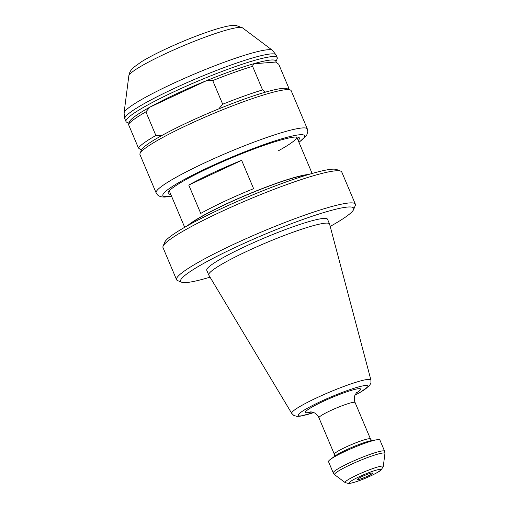 <?xml version="1.0" encoding="UTF-8"?>
<svg xmlns="http://www.w3.org/2000/svg" width="509" height="509" viewBox="0 0 509 509"><rect width="100%" height="100%" fill="white"/><g stroke="black" fill="none" stroke-linecap="round" stroke-linejoin="round"><path stroke-width="0.76" d="M163.084 246.197L164.738 242.201A93.949 10.574 -22.9 0 1 219.614 209.447A93.949 10.574 -22.9 0 1 336.716 169.554L340.731 171.158A97.047 10.918 157.1 0 0 219.773 212.361A97.047 10.918 157.1 0 0 163.084 246.197A97.047 10.918 157.1 0 0 162.988 247.578L176.559 279.708A97.047 10.918 -22.9 0 1 233.345 244.492A97.047 10.918 -22.9 0 1 355.358 204.185A97.047 10.918 -22.9 0 1 355.263 205.566L353.615 209.562A93.949 10.574 157.1 0 0 235.584 247.247A93.949 10.574 157.1 0 0 181.637 282.209A93.949 10.574 157.1 0 0 210.045 277.17M181.637 282.209L177.616 280.605A97.047 10.918 -22.9 0 1 176.559 279.708M362.185 476.526A8.259 0.929 -22.9 0 1 372.524 473.046A8.259 0.929 -22.9 0 1 367.733 476.093A8.259 0.929 -22.9 0 1 357.343 479.459A8.259 0.929 -22.9 0 1 362.185 476.526M189.132 224.806A68.142 7.667 -22.9 0 1 226.295 204.045A68.142 7.667 -22.9 0 1 307.239 174.918M355.358 204.185L341.787 172.055A97.047 10.918 157.1 0 0 340.731 171.158M291.759 413.429L208.817 275.121A65.559 7.374 -22.9 0 1 208.76 275.019L206.769 270.292A65.559 7.374 -22.9 0 1 245.128 246.502A65.559 7.374 -22.9 0 1 327.548 219.271L329.546 223.998A65.559 7.374 -22.9 0 1 329.584 224.106L370.908 379.994A42.966 4.835 -22.9 0 0 316.865 397.764A42.966 4.835 -22.9 0 0 291.759 413.429L293.75 415.414L296.855 416.356L300.119 416.209L313.843 412.602M208.76 275.019A65.559 7.374 -22.9 0 1 247.119 251.223A65.559 7.374 -22.9 0 1 329.546 223.998M333.261 472.912L328.502 461.638A27.874 3.137 -22.9 0 1 330.392 459.404A27.874 3.137 -22.9 0 1 344.809 451.521A27.874 3.137 -22.9 0 1 376.94 439.738A27.874 3.137 -22.9 0 1 379.86 439.948L384.619 451.216L384.931 453.532A27.321 3.073 157.1 0 0 350.561 464.672A27.321 3.073 157.1 0 0 334.706 474.751L333.261 472.912A27.874 3.137 -22.9 0 1 349.575 462.796A27.874 3.137 -22.9 0 1 384.619 451.216M188.769 185.066A69.173 7.781 -22.9 0 1 212.775 172.888A69.173 7.781 -22.9 0 1 241.641 160.329L253.616 188.674A69.173 7.781 -22.9 0 0 224.749 201.233A69.173 7.781 -22.9 0 0 200.743 213.417L188.769 185.066L241.641 160.329M187.7 225.602A69.173 7.781 -22.9 0 1 225.945 204.071A69.173 7.781 -22.9 0 1 308.804 174.447M330.195 226.416A93.949 10.574 157.1 0 0 353.615 209.562M170.763 194.349A71.235 8.017 -22.9 0 1 168.186 192.377A71.235 8.017 -22.9 0 1 209.797 167.537A71.235 8.017 -22.9 0 1 298.586 137.29A71.235 8.017 -22.9 0 1 298.204 140.522M277.99 151.008A69.173 7.781 157.1 0 0 296.702 136.991L312.125 173.474M128.917 123.102L126.894 122.294A82.076 9.238 -22.9 0 1 125.997 121.536A82.076 9.238 -22.9 0 1 174.021 91.747A82.076 9.238 -22.9 0 1 277.214 57.657A82.076 9.238 -22.9 0 1 277.131 58.828L275.802 62.053L278.741 64.261L288.724 87.885L288.272 89.17M140.051 153.444A82.076 9.238 -22.9 0 1 187.993 124.826A82.076 9.238 -22.9 0 1 290.289 89.978A82.076 9.238 -22.9 0 1 291.186 90.736L307.353 129.006A82.076 9.238 -22.9 0 0 204.16 163.096A82.076 9.238 -22.9 0 0 156.136 192.886L139.969 154.609A82.076 9.238 -22.9 0 1 140.051 153.444L141.426 150.11A79.493 8.946 -22.9 0 1 161.849 135.515L155.881 135.477L145.898 111.853L149.875 107.164A79.493 8.946 -22.9 0 1 175.885 94.044A79.493 8.946 -22.9 0 1 206.756 80.549L212.73 80.581L222.707 104.211L218.736 108.901A79.493 8.946 -22.9 0 1 265.513 92.135L262.568 89.928L252.591 66.304L253.539 63.79L275.802 62.053A79.493 8.946 -22.9 0 0 253.539 63.79A79.493 8.946 -22.9 0 0 206.756 80.549L149.875 107.164A79.493 8.946 -22.9 0 0 129.451 121.759L129.267 122.205M161.849 135.515A79.493 8.946 -22.9 0 1 187.866 122.395A79.493 8.946 -22.9 0 1 218.736 108.901M129.407 121.867L128.459 124.381L138.442 148.011L141.381 150.219M265.513 92.135A79.493 8.946 -22.9 0 1 286.942 88.642L290.289 89.978M212.73 80.581A82.076 9.238 -22.9 0 1 252.591 66.304M222.707 104.211A82.076 9.238 -22.9 0 1 262.568 89.928M128.459 124.381A82.076 9.238 -22.9 0 1 145.898 111.853M138.442 148.011A82.076 9.238 -22.9 0 1 155.881 135.477M356.733 392.369L354.913 395.27C354.048 397.605 354.105 400.023 355.085 402.524A19.616 2.208 157.1 0 0 330.424 410.674A19.616 2.208 157.1 0 0 318.946 417.787L334.337 454.225A19.616 2.208 -22.9 0 1 345.815 447.106A19.616 2.208 -22.9 0 1 370.476 438.955C371.01 439.84 371.653 440.368 372.403 440.546M311.521 411.946A29.942 3.372 -22.9 0 1 322.961 401.493A29.942 3.372 -22.9 0 1 354.487 389.48A29.942 3.372 -22.9 0 1 356.071 393.126M354.951 395.175A37.857 4.257 157.1 0 0 363.216 385.822A37.857 4.257 157.1 0 0 320.301 401.703A37.857 4.257 157.1 0 0 298.306 414.67A37.857 4.257 157.1 0 0 313.773 412.57M359.195 476.755A17.147 1.928 157.1 0 0 350.23 483.2A17.147 1.928 157.1 0 0 370.724 475.858A17.147 1.928 157.1 0 0 379.682 469.419A17.147 1.928 157.1 0 0 359.195 476.755M383.271 466.511L381.107 470.036C380.159 471.041 376.749 472.969 370.876 475.82C361.25 480.254 353.87 482.831 348.741 483.55L345.172 482.602A20.723 2.329 -22.9 0 1 357.197 474.961A20.723 2.329 -22.9 0 1 383.271 466.511L384.931 453.532M376.94 439.738L371.449 440.641A21.912 2.469 157.1 0 0 346.196 449.905A21.912 2.469 157.1 0 0 334.865 456.096L330.392 459.404M298.936 142.24A76.916 8.653 157.1 0 0 284.696 137.939A76.916 8.653 157.1 0 0 207.888 167.69A76.916 8.653 157.1 0 0 171.495 196.073M165.062 53.89A61.831 6.954 157.1 0 0 128.828 75.86C129.362 72.367 131.08 69.453 133.975 67.112L141.725 61.583C147.903 57.803 155.888 53.617 165.686 49.029C184.443 40.351 201.621 33.613 217.222 28.816C227.898 25.743 232.25 25.106 236.011 25.45L242.494 27.842A61.831 6.954 157.1 0 0 165.062 53.89M128.828 75.86L124.069 112.966A80.696 9.079 -22.9 0 1 171.355 84.297A80.696 9.079 -22.9 0 1 272.417 50.302L276.075 54.966A82.076 9.238 157.1 0 0 172.882 89.056A82.076 9.238 157.1 0 0 124.858 118.845L125.997 121.536M355.085 402.524L370.476 438.955M345.172 482.602L334.706 474.751M169.274 190.824L184.684 227.307M334.127 456.713C334.483 456.637 334.547 455.809 334.337 454.225M354.926 395.245L360.773 392.051L369.629 385.466L370.934 382.838L370.908 379.994M318.946 417.787C317.832 415.338 316.14 413.613 313.856 412.608L310.509 411.896M156.136 192.886L157.51 194.902L159.266 196.137L161.824 196.919L164.795 197.072L171.552 196.219M124.069 112.966L124.858 118.845M276.075 54.966L277.214 57.657M242.494 27.842L272.417 50.302M298.993 142.386L306.698 135.254L307.837 131.443L307.353 129.006"/></g></svg>
